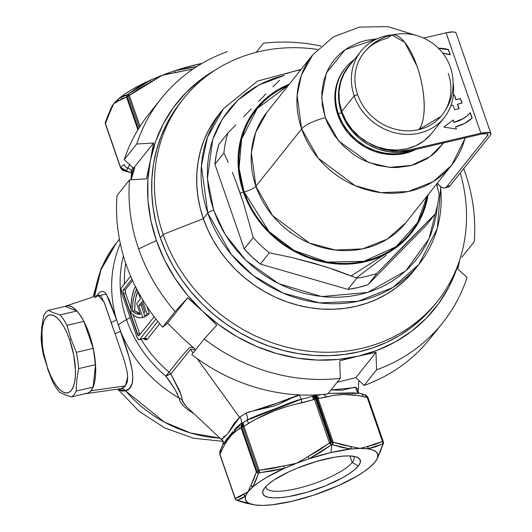 <?xml version="1.0" encoding="UTF-8"?>
<svg xmlns="http://www.w3.org/2000/svg" width="532" height="532" viewBox="0 0 532 532"><rect width="100%" height="100%" fill="white"/><g stroke="black" fill="none" stroke-linecap="round" stroke-linejoin="round"><path stroke-width="0.8" d="M265.794 486.647A46.557 11.957 160.9 0 0 303.666 486.833A46.557 11.957 160.9 0 0 352.204 462.468L358.322 465.972A51.557 13.24 -19.1 0 1 299.995 494.168A51.557 13.24 -19.1 0 1 263.426 489.839A51.557 13.24 -19.1 0 1 264.77 487.831L268.454 484.127L273.8 480.137L288.577 471.951L297.441 468.06L316.44 461.444L334.695 457.181L342.655 456.15L349.418 455.917L354.731 456.489L358.382 457.853L360.231 459.941L360.211 462.68L358.322 465.972L354.631 469.683L349.285 473.666L342.495 477.776L325.644 485.743L306.645 492.359L288.397 496.629L280.437 497.653L273.667 497.886L268.361 497.314L264.71 495.957L262.861 493.862L262.881 491.122L264.77 487.831A51.557 13.24 -19.1 0 1 310.05 463.432A51.557 13.24 -19.1 0 1 357.358 457.314A51.557 13.24 -19.1 0 1 358.322 465.972L352.204 462.468A46.557 11.957 -19.1 0 1 305.381 486.348A46.557 11.957 -19.1 0 1 265.967 487.571A46.557 11.957 -19.1 0 1 265.794 486.647M349.943 455.937L352.204 462.468L349.943 455.937M195.304 350.342L192.491 349.172L190.503 349.391L170.852 373.916A9.995 1.25 -30.3 0 0 170.832 373.923A9.995 8.951 36.5 0 0 169.116 372.114A117.452 105.19 38.6 0 1 141.1 339.27A117.452 105.19 38.6 0 0 169.116 372.114A9.995 8.951 -143.5 0 1 170.852 373.916A9.995 8.951 38.6 0 0 169.116 372.114L165.831 376.124A119.953 107.431 -141.4 0 1 126.536 319.646A9.995 2.567 160.9 0 0 130.121 317.358A9.995 2.567 -19.1 0 1 126.536 319.646A119.953 107.431 -141.4 0 1 123.424 255.912A119.953 107.431 -141.4 0 0 126.536 319.646A19.99 5.134 160.9 0 0 118.43 325.185A19.99 5.134 -19.1 0 1 126.536 319.646A119.953 107.431 -141.4 0 0 165.831 376.124L181.372 356.686L189.106 347.915L191.154 347.316L193.329 347.675M119.56 389.045L123.57 387.575L125.412 385.88L90.999 390.747A44.981 16.339 76.8 0 1 86.463 393.567A44.981 16.339 76.8 0 1 85.532 393.627M296.497 463.259L271.573 468.612L259.144 470.261L243.915 426.298L254.908 419.675L274.359 410.777L287.832 406.202L314.405 399.419L313.461 395.848L314.272 396.274L315.609 399.047A79.966 20.535 -19.1 0 1 316.334 398.874A5.001 1.815 -103.2 0 0 313.84 395.742A5.001 1.815 -103.2 0 0 313.661 395.801M320.364 452.353L309.159 458.737A69.971 17.968 -19.1 0 1 330.944 452.559L331.775 444.905A78.716 20.216 160.9 0 0 331.064 445.078L320.364 452.353M245.352 493.204L239.633 496.861L235.224 498.391L219.975 454.361L222.981 447.645L227.051 440.735L231.573 435.043L236.527 430.647L241.109 427.941L256.338 471.911A2.5 0.645 -19.1 0 1 256.969 471.412L241.714 427.362L242.851 426.797A2.5 0.645 -19.1 0 1 243.915 426.298A2.5 0.645 160.9 0 0 242.851 426.797L258.073 470.767L242.851 426.797L241.714 427.362L256.969 471.412A79.966 20.535 -19.1 0 1 258.073 470.767A2.5 0.645 -19.1 0 1 259.144 470.261L243.915 426.298L248.71 423.273C265.275 413.391 282.911 406.608 301.624 402.91L314.405 399.419L329.507 443.043A2.5 0.645 -19.1 0 1 330.711 442.664L315.609 399.047L330.711 442.664A79.966 20.535 -19.1 0 1 331.436 442.498L316.334 398.874A79.966 20.535 160.9 0 0 315.609 399.047A2.5 0.645 160.9 0 0 314.405 399.419L329.507 443.043L319.007 450.265L296.703 463.179M358.275 392.417A5.998 5.799 156.9 0 1 357.757 389.437L356.094 387.476A5.998 5.672 -58.5 0 0 358.774 392.975A5.998 5.672 121.5 0 1 356.094 387.476L330.99 389.976L342.043 390.195L354.897 387.19L356.094 387.476L357.757 389.437L358.116 392.496M190.503 349.391L193.056 352.929L190.503 349.391L170.852 373.916L179.803 391.2L181.818 397.291L182.296 401.347L186.932 407.12M227.736 433.733L233.867 423.718L239.493 417.301L197.146 358.601L239.493 417.301L245.877 413.231L248.856 411.974L272.796 406.382L279.646 403.848L292.726 397.55L299.516 395.156A5.998 1.39 -105.5 0 0 301.664 399.133A5.998 1.39 74.5 0 1 299.516 395.156M125.718 263.234A117.452 105.19 38.6 0 0 124.415 283.968A117.452 105.19 38.6 0 1 125.718 263.234M96.678 295.739L100.255 291.868L102.962 291.25L105.449 292.946L109.127 299.509L116.408 319.26A124.954 111.906 -141.4 0 1 120.332 243.676A124.954 111.906 38.6 0 0 116.408 319.26L128.944 356.733L132.162 370.099L132.874 377.647L132.082 383.745L129.622 388.22L125.552 390.814L121.994 391.08L118.889 389.783M219.962 438.122L190.596 432.988L164.308 422.062L125.552 390.814A124.954 111.906 38.6 0 0 219.962 438.122M143.221 317.232L140.129 317.79L137.216 317.218L134.157 315.622L131.005 313.022A53.479 19.425 76.8 0 1 135.474 286.642L133.931 289.76L132.102 296.125L131.118 303.985L131.005 313.022A53.479 19.425 76.8 0 0 141.911 317.604L144.179 317.072A53.479 19.425 -103.2 0 0 145.103 316.793L141.033 305.049L142.097 303.712L141.033 305.049L138.766 305.581L142.835 317.318A53.479 19.425 76.8 0 1 141.911 317.604M178.918 397.916A124.954 111.906 -141.4 0 1 120.571 331.276A124.954 111.906 38.6 0 0 178.918 397.916L177.083 393.181L173.745 387.602L165.831 376.124A9.995 1.25 149.7 0 1 170.832 373.923L165.831 376.124C172.115 384.244 176.478 391.505 178.918 397.916A9.995 8.791 -177.5 0 1 181.997 399.911A9.995 8.791 2.5 0 0 178.918 397.916L180.441 402.312L182.975 405.431L187.091 409.128L194.014 413.77M121.722 287.353L130.639 276.161L121.482 287.779L121.203 289.92L121.914 293.657A5.001 1.815 76.8 0 1 121.722 287.353M139.298 339.689A5.001 1.815 76.8 0 0 139.736 339.389L155.942 319.054L139.736 339.389L144.425 338.292L157.844 321.454L144.425 338.292L139.091 339.702L138.293 339.276L136.771 336.563L121.914 293.657L136.771 336.563A5.001 1.815 76.8 0 0 139.298 339.689L144.425 338.292A2.5 2.241 -141.4 0 1 147.204 339.469L145.356 339.855L143.54 338.698M125.512 289.494L132.594 280.61L125.512 289.494L123.244 290.026L131.929 279.127L123.244 290.026L122.932 291.563L138.18 335.606L139.052 335.672L154.154 316.72L139.052 335.672A2.999 1.091 76.8 0 1 138.786 335.852A2.999 1.091 76.8 0 1 137.269 333.976L139.537 333.444A2.999 1.091 -103.2 0 0 140.002 334.475L139.537 333.444L137.269 333.976L123.358 293.804L125.625 293.278L130.945 308.646L125.625 293.278L123.358 293.804A2.999 1.091 76.8 0 1 123.244 290.026L125.512 289.494A2.999 1.091 -103.2 0 0 125.625 293.278L125.266 290.1M133.1 314.851L139.537 333.444L133.1 314.851M147.171 315.596A53.479 19.425 -103.2 0 0 149.279 313.361L146.879 306.419L149.279 313.361L147.012 313.893A53.479 19.425 76.8 0 1 144.904 316.128L147.171 315.596A53.479 19.425 -103.2 0 0 149.279 313.361L147.012 313.893A53.479 19.425 76.8 0 1 144.904 316.128L147.171 315.596M145.103 316.793L141.033 305.049L138.766 305.581L142.835 317.318L145.103 316.793M141.539 302.103L138.766 305.581L141.539 302.103L144.93 311.885A49.981 18.155 76.8 0 1 143.793 312.909L144.904 316.128L143.793 312.909A49.981 18.155 -103.2 0 0 144.93 311.885L141.539 302.103M143.261 300.706L142.51 300.886L147.012 313.893L142.51 300.886L143.261 300.706M142.995 300.274L142.51 300.886L142.995 300.274M136.691 303.599L140.435 298.904L137.648 290.864L140.435 298.904L136.691 303.599L140.401 314.326L136.691 303.599M137.043 289.122L135.055 293.039L133.599 298.139L132.707 304.271L132.415 311.253L136.551 313.774L140.401 314.326A49.981 18.155 76.8 0 1 132.415 311.253L134.682 310.721A49.981 18.155 -103.2 0 0 140.175 313.654L134.682 310.721L132.415 311.253A49.981 18.155 76.8 0 1 136.87 289.381M137.808 291.33A49.981 18.155 -103.2 0 0 134.682 310.721L134.975 303.739L135.86 297.607L137.808 291.33M135.899 291.097L135.973 289.814M66.001 306.013A44.981 16.339 76.8 0 1 90.892 339.157A44.981 16.339 76.8 0 1 90.999 390.747L125.412 385.88L127.195 382.195L127.707 377.381L127.101 371.555L124.561 361.394L104.558 303.273L101.087 296.424L99.265 295.207L97.981 295.3L66.001 306.013A44.981 16.339 76.8 0 0 65.143 306.379L48.219 310.336A44.981 16.339 -103.2 0 0 43.538 316.201L41.722 327.552L41.117 338.611A44.981 16.339 -103.2 0 0 43.398 354.897L47.547 367.812A39.986 14.524 76.8 0 1 45.991 317.385A39.986 14.524 76.8 0 1 69.725 339.995L71.029 338.984L66.959 325.338A44.981 16.339 -103.2 0 0 59.996 314.931L53.499 312.769L48.219 310.336L65.143 306.379L76.921 310.974L65.143 306.379L68.409 305.72L71.88 306.818L75.537 309.551L79.241 313.833L82.859 319.486L86.237 326.302L89.25 334.016L93.745 350.927L95.654 367.652L95.534 375.127L94.689 381.63L93.16 386.904L90.999 390.747L88.292 393.008L85.147 393.607M94.49 296.47L100.98 269.764L116.175 243.277A124.954 111.906 38.6 0 0 94.49 296.47M313.661 396.027L312.982 396.187L313.661 396.027M143.474 338.631L147.204 339.469L159.726 323.762L147.204 339.469A2.5 2.241 38.6 0 0 144.425 338.292M222.775 440.762L221.844 439.485L222.097 438.122M223.427 437.065L226.566 434.937M360.011 448.383L342.169 444.852L333.178 442.185L318.076 398.561L334.847 395.209L343.951 394.518L358.289 395.515L367.213 397.484L382.435 441.447A2.5 0.645 -19.1 0 1 383.007 441.567A79.966 20.535 -19.1 0 1 383.346 441.879L367.785 397.603A2.5 0.645 160.9 0 0 367.213 397.484L382.435 441.447L375.373 444.353L360.157 448.383M313.84 395.742A5.001 1.815 76.8 0 1 316.334 398.874A79.966 20.535 -19.1 0 1 317.052 398.707A79.966 20.535 160.9 0 0 316.334 398.874L331.436 442.498A79.966 20.535 -19.1 0 1 332.161 442.331L317.052 398.707L332.161 442.331A2.5 0.645 -19.1 0 1 333.178 442.185L318.076 398.561A2.5 0.645 160.9 0 0 317.052 398.707L315.336 396.027L314.339 395.655M383.419 443.502A2.5 1.975 -162.8 0 1 382.874 444.3L377.554 457.719A2.5 2.155 28.4 0 0 377.893 457.261L375.027 462.069L370.192 466.956A69.971 17.968 -19.1 0 1 338.485 485.57L356.819 476.226L364.234 471.518L370.192 466.956A69.971 17.968 160.9 0 0 375.027 462.069A69.971 17.968 160.9 0 0 377.554 457.719L380.42 451.449L382.874 444.3A78.716 20.216 160.9 0 0 382.541 443.994L375.412 446.873L367.798 448.795A69.971 17.968 -19.1 0 1 377.554 457.719L377.806 454.494L376.224 451.887L372.859 449.966L367.798 448.795A69.971 17.968 160.9 0 0 360.091 448.403A69.971 17.968 160.9 0 0 350.615 449.055L341.65 447.372L332.487 444.745A78.716 20.216 160.9 0 0 331.775 444.905L330.944 452.559A69.971 17.968 -19.1 0 1 350.615 449.055L330.944 452.559L309.159 458.737A69.971 17.968 160.9 0 0 296.603 463.239A69.971 17.968 160.9 0 0 284.6 468.24L272.145 471.006L259.556 472.735A78.716 20.216 160.9 0 0 258.472 473.374L255.872 480.562L252.9 486.847A69.971 17.968 -19.1 0 1 284.6 468.24L266.266 477.583L258.858 482.291L252.9 486.847A69.971 17.968 160.9 0 0 248.065 491.741A69.971 17.968 160.9 0 0 245.531 496.09L241.402 498.71L237.019 500.279A78.716 20.216 160.9 0 0 237.352 500.585L246.416 503.285L255.287 505.008A69.971 17.968 -19.1 0 1 245.531 496.09L245.285 499.315L246.868 501.922L250.233 503.837L255.287 505.008A69.971 17.968 160.9 0 0 263.001 505.4A69.971 17.968 160.9 0 0 272.477 504.755L292.141 501.244L313.933 495.066A69.971 17.968 -19.1 0 1 272.477 504.755L263.001 505.4L255.28 505.008L237.352 500.585A2.5 1.656 108.7 0 1 237.013 500.526M313.933 495.066A69.971 17.968 160.9 0 0 326.482 490.564A69.971 17.968 160.9 0 0 338.485 485.57L313.933 495.066M242.778 422.787L241.062 427.775L241.714 427.362A2.5 0.539 164.1 0 0 241.062 427.775L241.109 427.941A2.5 0.645 -19.1 0 1 241.741 427.442A2.5 0.645 160.9 0 0 241.109 427.941L256.338 471.911L253.857 479.006L248.085 491.681M358.282 392.443A5.998 5.799 -23.1 0 1 357.757 389.437L358.109 392.044M312.982 396.187A5.001 0.665 -111.1 0 0 312.75 396.094A5.001 0.665 -111.1 0 0 313.494 399.771A5.001 0.665 68.9 0 1 312.756 396.087L314.066 395.688L317.052 398.707L326.262 397.151C337.514 393.846 349.843 393.627 363.25 396.5A5.001 3.372 -72.8 0 0 361.275 393.766A5.001 3.372 107.2 0 0 360.709 393.667L358.708 392.942L358.182 392.21M358.807 393.175L352.45 392.862L327.878 393.414M321.208 394.591L315.17 395.595A5.001 3.81 -90.9 0 0 314.538 395.668M307.363 397.796L301.664 399.133C299.962 399.313 295.26 400.875 287.559 403.815L273.807 409.321C259.037 414.627 250.067 418.272 246.901 420.26A5.998 3.232 61.1 0 0 245.877 413.231L289.195 399.173M223.154 441.527A5.998 5.799 -23 0 0 221.844 439.485L227.736 433.733L239.932 416.968A5.998 4.083 -123.4 0 1 240.531 424.117L242.951 422.687L240.531 424.117A5.998 4.083 56.6 0 0 239.932 416.968L245.877 413.231A5.998 3.232 -118.9 0 1 246.901 420.26L242.891 422.953L243.836 426.112A2.5 0.765 156.9 0 0 242.811 426.704L242.499 425.746M243.629 422.282L242.891 422.953M186.905 407.1L222.389 440.39M221.844 439.485A5.998 5.799 157 0 1 223.147 441.507M222.848 444.739L240.531 424.117A5.001 4.648 67.5 0 0 239.161 428.998A5.001 4.648 -112.5 0 1 240.531 424.117C239.44 424.503 237.252 426.531 233.967 430.222M232.783 431.678L225.601 440.689M224.657 441.899L222.935 444.572M236.521 500.193L237.352 500.585A78.716 20.216 -19.1 0 1 237.019 500.279A2.5 2.394 134.2 0 1 235.177 498.75A2.5 2.394 -45.8 0 0 237.019 500.279L235.876 499.601L235.224 498.391A2.5 2.328 76.4 0 0 237.019 500.279L245.531 496.09A2.5 2.294 -128.5 0 1 243.762 494.301L245.531 496.09L248.065 491.741L235.224 498.391A2.5 0.645 160.9 0 0 235.131 498.677A2.5 0.645 160.9 0 0 235.177 498.75A2.5 0.645 -19.1 0 1 235.131 498.677A2.5 0.645 -19.1 0 1 235.224 498.391L219.975 454.361A2.5 0.645 160.9 0 0 219.882 454.647A2.5 0.645 160.9 0 0 219.929 454.72L235.124 498.597M368.177 398.062A2.5 0.645 160.9 0 0 368.171 397.976A2.5 0.645 160.9 0 0 368.124 397.909L383.346 441.879A2.5 0.645 -19.1 0 1 383.392 441.952A2.5 0.645 160.9 0 0 383.346 441.879A2.5 2.394 134.2 0 1 382.874 444.3L383.472 442.797M255.28 505.008L236.195 500.053A2.5 2.387 -49.3 0 0 237.352 500.585A2.5 2.387 130.7 0 1 236.195 500.053L235.131 498.677L219.882 454.647A2.5 0.645 -19.1 0 1 219.975 454.361L221.146 451.602C225.954 440.629 231.959 433.088 239.161 428.998L241.109 427.941L240.883 426.238L241.88 423.565M236.906 500.479L237.352 500.585M284.6 468.24L296.603 463.239L283.862 465.926L284.6 468.24A2.5 0.399 -105 0 1 283.862 465.926L259.144 470.261A2.5 0.492 84.5 0 0 259.556 472.735L284.6 468.24M258.073 470.767A2.5 1.463 59.8 0 0 259.556 472.735L259.144 470.261A2.5 0.645 160.9 0 0 258.073 470.767A79.966 20.535 160.9 0 0 256.969 471.412A2.5 1.503 59.4 0 0 258.472 473.374A78.716 20.216 -19.1 0 1 259.556 472.735A2.5 1.463 -120.2 0 1 258.073 470.767M257.794 473.187L258.472 473.374A2.5 1.503 -120.6 0 1 256.969 471.412A2.5 0.645 160.9 0 0 256.338 471.911L257.794 473.187M258.472 473.374A2.5 1.975 -162.8 0 1 256.338 471.911L250.998 485.224A2.5 2.155 28.4 0 0 252.9 486.847L258.472 473.374M250.998 485.224L248.065 491.741L252.9 486.847L250.998 485.224M350.615 449.055L360.091 448.403L350.96 446.554L350.615 449.055A2.5 1.822 -82.4 0 0 350.96 446.554L333.178 442.185A2.5 1.656 108.7 0 1 332.487 444.745L350.615 449.055M332.161 442.331A2.5 0.931 77 0 1 332.487 444.745L333.178 442.185A2.5 0.645 160.9 0 0 332.161 442.331A79.966 20.535 160.9 0 0 331.436 442.498A79.966 20.535 160.9 0 0 330.711 442.664A2.5 0.884 76.7 0 1 331.064 445.078A78.716 20.216 -19.1 0 1 331.775 444.905A78.716 20.216 -19.1 0 1 332.487 444.745A2.5 0.931 -103 0 0 332.161 442.331M330.724 444.659L331.064 445.078A2.5 0.884 -103.3 0 0 330.711 442.664A2.5 0.645 160.9 0 0 329.507 443.043L330.724 444.659M331.064 445.078L329.507 443.043L307.981 456.602L309.159 458.737L331.064 445.078M307.981 456.602L296.603 463.239L309.159 458.737L307.981 456.602M383.399 442.045A2.5 0.645 160.9 0 0 383.392 441.952L368.171 397.976A2.5 0.645 -19.1 0 0 368.124 397.909L367.233 396.333M383.253 443.874L383.459 443.362M382.874 444.3A2.5 2.394 -45.8 0 0 383.346 441.879A79.966 20.535 160.9 0 0 383.007 441.567A2.5 2.387 130.7 0 1 382.541 443.994A78.716 20.216 -19.1 0 1 382.874 444.3M382.754 443.415L382.541 443.994A2.5 2.387 -49.3 0 0 383.007 441.567A2.5 0.645 160.9 0 0 382.435 441.447L382.754 443.415M382.541 443.994A2.5 2.008 -115.7 0 0 382.435 441.447L367.845 446.301A2.5 1.962 79.8 0 1 367.798 448.795L382.541 443.994M367.845 446.301L360.091 448.403L367.798 448.795L367.845 446.301M242.925 422.701L241.508 424.822L241.714 427.362L242.851 422.741M220.993 448.802A5.001 4.09 20.6 0 0 221.146 451.602A5.001 4.09 -159.4 0 1 220.993 448.802A5.001 4.09 -159.4 0 1 221.977 447.392M243.044 422.627L242.811 426.704L243.836 426.119L243.058 422.621L243.59 422.308L243.084 422.608M219.909 451.402L219.922 454.202A2.5 0.811 161.5 0 0 219.849 454.541A2.5 0.811 161.5 0 0 219.876 454.601M219.929 454.72A2.5 0.645 -19.1 0 1 219.882 454.647L220.082 450.983M248.71 423.273L246.901 420.26L248.71 423.273M219.902 454.634L219.756 451.934M307.243 397.83L301.664 399.133A5.001 0.911 80.4 0 0 301.624 402.91A5.001 0.911 -99.6 0 1 301.664 399.133L246.901 420.26M313.228 395.954L314.405 399.419A2.5 0.645 -19.1 0 1 315.609 399.047L313.282 396.067M314.731 395.602L316.055 395.928L318.076 398.561L314.791 395.595L314.306 395.655M315.223 395.595A5.001 3.81 89.1 0 1 318.708 398.554A5.001 3.81 -90.9 0 0 315.17 395.595L314.665 395.695M326.262 397.151A5.001 3.99 -109 0 0 323.21 394.425A5.001 3.99 71 0 1 326.262 397.151M321.215 394.591L318.508 395.203M359.785 393.354L328.291 393.361M361.275 393.766A5.001 3.372 107.2 0 1 363.25 396.5L367.213 397.484A2.5 0.645 -19.1 0 1 367.785 397.603L367.752 397.51A2.5 0.838 161.7 0 0 367.153 397.298L365.577 395.057L364.353 394.551L367.153 397.298A2.5 0.838 -18.3 0 1 367.752 397.51L366.508 395.608L364.972 394.731M367.752 397.51L368.018 398.109M366.714 395.808L364.353 394.551L359.639 393.334M132.761 167.095L131.737 170.965L130.958 179.783L133.512 168.238L124.235 159.653L136.711 144.006A179.929 161.143 -141.4 0 1 161.189 98.606A179.929 161.143 -141.4 0 1 227.197 51.69A179.929 161.143 38.6 0 0 136.711 144.006L153.635 143.002L133.512 168.238L124.235 159.653A179.929 161.143 -141.4 0 1 155.224 106.646M187.291 68.016L196.707 66.66L174.809 70.756L187.291 68.016M202.1 63.375A69.971 17.968 160.9 0 0 174.809 70.756L185.821 67.371L202.1 63.368M122.786 96.225L127.314 94.616A78.716 20.216 -19.1 0 1 128.405 93.978L139.065 86.669L150.25 80.259A69.971 17.968 160.9 0 0 118.55 98.866L122.786 96.225M116.422 102.29L122.147 98.633L126.55 97.103A2.5 0.645 -19.1 0 1 127.181 96.611A79.966 20.535 -19.1 0 1 128.285 95.96A2.5 0.645 -19.1 0 1 129.356 95.454L140.049 126.35L129.356 95.454A2.5 0.645 160.9 0 0 128.285 95.96L139.251 127.614L128.285 95.96A79.966 20.535 160.9 0 0 127.181 96.611L138.393 128.997L127.181 96.611A2.5 0.645 160.9 0 0 126.55 97.103L137.881 129.841L126.55 97.103A2.5 2.328 -103.6 0 1 127.314 94.616L118.55 98.866L124.508 94.31L131.916 89.602L150.25 80.259A69.971 17.968 -19.1 0 1 162.253 75.258A69.971 17.968 -19.1 0 1 174.809 70.756L162.253 75.258L193.176 68.994L175.001 72.571L174.809 70.756A2.5 0.399 75 0 0 175.001 72.571L162.366 75.238M111.634 106.992A69.971 17.968 -19.1 0 1 113.708 103.76A69.971 17.968 -19.1 0 1 118.55 98.866L113.708 103.76L110.849 108.555A2.5 2.155 -151.6 0 1 111.181 108.109L110.776 110.27L113.688 103.82M105.861 121.522L108.322 114.367M131.537 173.066A5.001 4.781 -48 0 0 129.914 172.308L126.284 170.719L127.707 168.059A5.001 4.815 178.2 0 1 131.557 172.488A5.001 4.815 -1.8 0 0 127.707 168.059A5.001 4.635 -118 0 1 124.308 164.428L120.558 167.248L105.436 123.584L107.916 116.488L113.708 103.76L118.011 101.193L118.55 98.866A2.5 2.294 51.5 0 0 118.011 101.193L126.55 97.103L126.589 95.733L127.314 94.616A2.5 1.503 59.4 0 0 127.181 96.611A2.5 1.503 -120.6 0 1 127.314 94.616A78.716 20.216 160.9 0 1 128.405 93.978A2.5 1.463 59.8 0 0 128.285 95.96A2.5 1.463 -120.2 0 1 128.405 93.978L129.356 95.454L139.856 88.239L162.16 75.318M120.511 167.607L120.518 167.627A2.5 0.599 -19.2 0 1 120.471 167.56A2.5 0.645 160.9 0 0 120.471 167.547A2.5 0.599 -19.2 0 1 120.571 167.287L120.558 167.248A2.5 0.645 160.9 0 0 120.465 167.533A2.5 0.645 -19.1 0 1 120.558 167.248L105.436 123.584A2.5 0.645 160.9 0 0 105.343 123.876A2.5 0.645 160.9 0 0 105.389 123.943L120.458 167.454M105.316 122.32A2.5 1.975 17.2 0 0 105.436 123.584L110.776 110.27A2.5 2.155 -151.6 0 1 110.842 108.561L105.316 122.32L105.343 123.876A2.5 0.645 -19.1 0 1 105.436 123.584L105.482 121.954M105.389 123.943A2.5 0.645 -19.1 0 1 105.343 123.876L120.465 167.533A2.5 0.599 160.8 0 0 120.518 167.627L121.635 169.409L126.284 170.719L129.988 164.288M128.498 94.164L150.25 80.259L150.882 81.901L150.25 80.259L162.253 75.258L129.356 95.454L128.498 94.164M169.116 372.114A9.995 8.951 -141.4 0 1 170.832 373.923A9.995 1.25 149.7 0 1 170.852 373.916L181.159 394.837M182.011 399.632L184.484 404.599M132.202 168.817L131.557 172.594M131.889 173.352L129.914 172.308A5.001 4.781 132 0 1 131.51 173.046M121.575 169.349L120.471 167.56A2.5 0.599 160.8 0 1 120.571 167.287L122.812 170.021L126.284 170.719L120.558 167.248L124.308 164.428A5.001 4.635 62 0 0 127.707 168.059L129.715 164.727M121.708 169.442L123.018 170.479L126.317 170.765L122.779 170.247L120.518 167.627M121.881 169.635L123.983 170.865L125.419 170.932M123.983 170.832L126.317 170.765L121.635 169.409M129.914 172.308A5.001 3.172 112.3 0 1 129.376 172.162A5.001 3.172 -67.7 0 0 129.914 172.308L126.317 170.765L124.84 170.998M124.794 170.998L130.573 172.594M96.232 296.417L106.247 293.997L116.408 319.26L120.571 331.276A5.001 0.612 -19.2 0 1 114.945 333.604L111.028 322.299A5.001 1.935 161 0 0 116.408 319.26A5.001 1.935 -19 0 1 111.028 322.299L103.993 301.83L97.974 295.307L94.922 297.84M114.945 333.604A5.001 0.612 160.8 0 0 120.571 331.276C130.533 359.393 139.623 386.771 125.552 390.814A5.001 4.436 72.8 0 0 121.203 388.679L125.412 385.88L127.7 376.842M86.463 393.567L121.203 388.679A5.001 4.436 -107.2 0 1 125.552 390.814L118.476 389.471M298.931 394.87L261.358 409.028A52.981 13.606 -19.1 0 1 261.372 409.022M353.521 456.27A46.557 11.957 -19.1 0 1 353.96 457.101A46.557 11.957 -19.1 0 1 352.204 462.468A46.557 11.957 160.9 0 0 353.521 456.27M383.705 255.147L351.213 275.849M356.38 277.904L386.272 255.24M240.185 193.269L243.377 192.032A99.471 89.083 -141.4 0 1 289.368 84.136L277.325 90.134L270.023 95.088L263.34 100.767L257.328 107.132L252.055 114.101L247.566 121.622L243.909 129.615L241.109 138.007L239.207 146.719L238.21 155.663L238.13 164.754L238.974 173.904L240.73 183.028L243.377 192.032L246.895 200.837L251.25 209.349L256.397 217.495L262.283 225.189L268.866 232.364L276.061 238.948L283.822 244.873L292.055 250.093L300.686 254.542L309.644 258.193L318.821 260.999L328.151 262.941L337.527 263.998L346.871 264.158L356.081 263.413L365.078 261.784L373.777 259.284L382.082 255.925L389.923 251.749L397.218 246.801L403.908 241.116L409.913 234.758L415.186 227.789L419.675 220.268L423.339 212.268L426.132 203.876L428.107 194.739A99.471 89.083 -141.4 0 1 342.435 264.191A99.471 89.083 -141.4 0 1 243.377 192.032L240.185 193.269L236.381 182.715L243.769 204.055L240.185 193.269M232.358 172.415L236.381 182.715L232.358 172.415M223.932 152.943L228.201 162.499L223.932 152.943L214.921 164.248L244.235 248.903L253.245 237.605L243.769 204.055L253.245 237.605L244.235 248.903L251.962 256.85L260.374 264.098L347.862 289.401L356.872 278.103L325.504 266.718L292.241 257.588L269.378 252.793L260.374 264.098L347.862 289.401L358.096 287.553L367.984 284.7L426.165 225.355L435.169 214.05L407.572 241.827L376.995 273.401L367.984 284.7L426.165 225.355L435.169 214.05A112.458 100.714 38.6 0 0 439.159 194.16A112.458 100.714 -141.4 0 1 435.169 214.05L376.995 273.401A112.458 100.714 -141.4 0 1 356.872 278.103A112.458 100.714 38.6 0 0 376.995 273.401L367.984 284.7A112.458 100.714 38.6 0 1 347.862 289.401L356.872 278.103L336.244 270.309L314.565 263.393L292.241 257.588L269.378 252.793A112.458 100.714 -141.4 0 1 253.245 237.605A112.458 100.714 38.6 0 0 269.378 252.793L260.374 264.098A112.458 100.714 38.6 0 1 244.235 248.903L214.921 164.248L223.932 152.943A112.458 100.714 -141.4 0 1 227.915 133.053A112.458 100.714 38.6 0 0 223.932 152.943M235.816 124.834L227.915 133.053L235.816 124.834M251.264 108.88L243.603 116.774L251.264 108.88M265.907 93.945L258.712 101.26L265.907 93.945M279.579 80.192L272.856 86.929L279.579 80.192M300.753 69.858A112.458 100.714 38.6 0 0 286.09 73.702A112.458 100.714 -141.4 0 1 300.753 69.858M301.132 69.379L257.528 81.077L223.44 108.708L219.004 114.274A124.954 111.906 38.6 0 0 203.35 218.645L207.786 213.086A124.954 111.906 -141.4 0 1 223.44 108.708L207.453 137.316L201.395 165.911L207.786 213.086A5.001 1.283 -19.1 0 1 213.711 210.286L207.44 178.619L212.694 139.53L222.349 119.115L237.771 100.235L258.858 85L284.44 75.344M345.374 67.996L344.683 68.867A54.976 49.237 38.6 0 0 337.793 114.792L338.485 113.921A54.976 49.237 -141.4 0 1 345.374 67.996A54.976 49.237 -141.4 0 1 354.425 59.451A54.976 49.237 38.6 0 0 338.485 113.921L341.451 112.525L345.601 121.662M427.156 195.929L417.474 222.702L396.081 246.715L363.961 261.292L327.286 262.09L294.03 250.419L269.092 231.633L244.068 191.872A9.995 2.567 160.9 0 0 255.905 186.273L272.584 215.626L309.418 243.091L335.22 250.033L362.565 248.903L387.243 239.147L405.763 222.762A88.718 79.454 38.6 0 1 324.307 248.065A88.718 79.454 38.6 0 1 255.905 186.273L301.644 128.904A19.99 5.134 -19.1 0 1 325.325 117.705L321.661 97.728L326.349 72.99L345.162 49.682L377.141 38.796L365.943 40.379L359.931 42.108L348.779 47.308L343.732 50.726L339.117 54.656L334.967 59.045L331.323 63.867L328.217 69.06L323.755 80.385L321.754 92.581L322.286 105.183L325.325 117.705A19.99 5.134 160.9 0 0 301.644 128.904A88.718 79.454 -141.4 0 1 312.756 54.796L301.405 75.105L297.102 95.408L301.644 128.904L255.905 186.273A9.995 2.567 -19.1 0 1 244.068 191.872L241.442 182.935L239.699 173.884L238.861 164.8L238.941 155.783L239.925 146.905L241.814 138.26L244.594 129.934L248.225 122.001L252.68 114.533L257.914 107.617L263.879 101.306L270.509 95.667L277.751 90.753L288.417 85.333L257.156 108.528L241.601 139.058L239.068 168.165L244.068 191.872L247.56 200.611L251.875 209.056L256.983 217.142L262.828 224.777L269.358 231.899L276.5 238.429L284.201 244.314L292.374 249.488L300.939 253.904L309.824 257.528L318.934 260.314L328.191 262.236L337.501 263.287L346.771 263.446L355.908 262.708L364.839 261.092L373.464 258.605L381.71 255.28L389.491 251.137L396.732 246.223L403.369 240.584L409.334 234.273L414.568 227.35L419.023 219.889L422.654 211.955L425.427 203.63L427.156 195.929M267.024 112.166A88.718 79.454 38.6 0 0 255.905 186.273L251.37 152.784L255.673 132.481L267.024 112.166L312.756 54.796L333.471 36.808L359.492 27.099L387.821 26.6L415.392 35.192M290.266 232.737L291.031 232.737M183.46 98.726A162.433 145.475 -141.4 0 1 317.451 49.443A162.433 145.475 38.6 0 0 163.111 234.419A162.433 145.475 -141.4 0 1 183.46 98.726L180.687 102.204A162.433 145.475 38.6 0 0 160.338 237.897L163.111 234.419L203.35 218.645L207.773 229.704L213.239 240.398L219.703 250.632L227.104 260.301L235.363 269.312L244.414 277.578L254.15 285.026L264.497 291.576L275.343 297.169L286.588 301.757L298.126 305.282L309.837 307.722L321.621 309.045L333.351 309.245L344.929 308.314L356.227 306.266L367.153 303.12L377.587 298.904L387.436 293.664L396.599 287.446L404.998 280.304L414.488 269.957L404.998 280.304L396.599 287.446L387.436 293.664L377.587 298.904L367.153 303.12L356.227 306.266L344.929 308.314L333.351 309.245L321.621 309.045L309.837 307.722L298.126 305.282L286.588 301.757L275.343 297.169L264.497 291.576L254.15 285.026L244.414 277.578L235.363 269.312L227.104 260.301L219.703 250.632L213.239 240.398L207.773 229.704L203.35 218.645L200.025 207.334L197.824 195.876L196.767 184.378L196.86 172.96L198.11 161.728L200.504 150.782L204.015 140.242L208.617 130.2L214.256 120.751L219.071 114.187L214.256 120.751L208.617 130.2L204.015 140.242L200.504 150.782L198.11 161.728L196.86 172.96L196.767 184.378L197.824 195.876L200.025 207.334L203.35 218.645A124.954 111.906 38.6 0 0 299.689 305.674A124.954 111.906 38.6 0 0 414.421 270.043L418.857 264.477A124.954 111.906 -141.4 0 1 304.124 300.108A124.954 111.906 -141.4 0 1 207.786 213.086L203.35 218.645A124.954 111.906 -141.4 0 1 221.272 111.527M440.503 186.559A124.954 111.906 -141.4 0 1 418.857 264.477L392.762 287.553L358.009 301.292L319.499 302.881L283.15 293.105L253.245 275.549L231.28 254.422L207.786 213.086A5.001 1.283 160.9 0 1 213.711 210.286L210.512 199.427L208.398 188.428L207.38 177.389L207.473 166.43L208.677 155.643L210.971 145.136L214.343 135.015L218.758 125.372L224.172 116.309L230.536 107.896L237.777 100.229L245.844 93.379L254.642 87.408L264.098 82.374L274.12 78.324L284.6 75.305M465.048 137.914A88.718 79.454 -141.4 0 1 451.502 165.392A88.718 79.454 -141.4 0 1 370.039 190.689A88.718 79.454 -141.4 0 1 301.644 128.904L318.322 158.25L355.15 185.715L380.959 192.657L408.303 191.527L432.975 181.778L451.502 165.392L405.763 222.762M443.688 142.902L430.109 156.654L411.176 165.459L389.537 167.367L368.729 162.526L338.771 141.066L325.325 117.705L327.759 123.79L334.315 135.301L342.934 145.575L353.268 154.214L358.954 157.818L364.919 160.897L377.447 165.359L390.375 167.427L396.825 167.533L409.407 165.898L415.412 164.169L426.571 158.968L431.612 155.544L436.233 151.62L444.027 142.41M339.123 102.962L341.451 112.525L338.485 113.921A54.976 49.237 38.6 0 0 413.55 149.944A54.976 49.237 -141.4 0 1 338.485 113.921L337.793 114.792A54.976 49.237 38.6 0 0 415.924 149.392L405.058 153.349L394.997 154.652L384.649 153.987L374.422 151.361L364.699 146.885L355.861 140.721L348.247 133.12L342.143 124.362L337.793 114.792L335.36 104.771L334.941 94.689L336.543 84.934L340.108 75.877L344.749 68.788M218.905 144.352L227.915 133.053L218.905 144.352L216.398 154.154L214.921 164.248A112.458 100.714 38.6 0 1 218.905 144.352M436.559 184.138L439.159 194.16L436.559 184.138M436.978 183.613L437.344 187.104L436.978 183.613M437.45 205.379L436.393 214.064L434.099 224.571L430.727 234.692L426.312 244.334L420.898 253.398L414.534 261.81L407.293 269.478L399.226 276.327L390.428 282.299L380.972 287.333L370.95 291.383L360.47 294.402L349.617 296.364L338.512 297.255L327.247 297.069L315.935 295.792L304.69 293.451L293.617 290.066L282.818 285.671L272.404 280.298L262.476 274.007L253.126 266.858L244.441 258.924L236.507 250.273L229.405 240.989L223.201 231.167L217.954 220.9L213.711 210.286L225.202 234.552L246.09 260.54L278.708 283.689L321.767 296.583L367.792 292.414L405.863 270.801L428.978 238.848L437.45 205.379M360.882 51.358L348.407 67.005A53.227 47.674 38.6 0 0 341.737 111.467L354.212 95.82A53.227 47.674 -141.4 0 1 360.882 51.358A53.227 47.674 -141.4 0 1 392.596 34.819A53.227 47.674 38.6 0 0 354.212 95.82L357.59 94.603A49.968 44.755 38.6 0 0 418.724 129.642L440.868 116.508C452.08 102.902 455.585 87.541 451.389 70.424C448.39 59.843 442.591 51.139 433.986 44.296C421.344 34.826 407.293 31.727 391.825 34.992L404.752 42.307L417.055 66.281C425.813 90.746 426.624 121.376 418.724 129.642A49.968 44.755 -141.4 0 1 357.59 94.603A49.968 44.755 -141.4 0 1 387.123 38.371L391.825 34.992A49.981 18.155 -103.2 0 1 417.055 66.281L417.055 66.281A49.981 18.155 -103.2 0 1 418.724 129.642A49.968 44.755 -141.4 0 0 448.257 73.409M430.853 134.33L424.064 140.774L415.958 145.655L406.86 148.794L397.118 150.064L387.103 149.412L377.195 146.872L367.785 142.536L359.226 136.571L351.858 129.21L345.946 120.731L341.737 111.467L339.383 101.765L338.97 92.003L340.527 82.56L343.978 73.788L348.467 66.926M391.825 34.992C379.835 37.938 370.152 44.362 362.777 54.264A49.968 44.755 38.6 0 0 357.59 94.603L354.212 95.82A53.227 47.674 38.6 0 0 414.441 134.031A53.227 47.674 38.6 0 0 453.171 83.105A53.227 47.674 -141.4 0 1 444.127 117.712A53.227 47.674 -141.4 0 1 395.249 132.894A53.227 47.674 -141.4 0 1 354.212 95.82L341.737 111.467A53.227 47.674 38.6 0 0 382.774 148.541A53.227 47.674 38.6 0 0 431.652 133.359L444.127 117.712M76.921 310.974L80.465 315.576L83.883 321.388L93.233 348.387L95.514 364.673L93.087 387.083L90.999 390.747L88.412 392.949L71.487 396.905L64.99 394.751L59.71 392.31L64.99 394.751L71.487 396.905A44.981 16.339 -103.2 0 0 76.162 391.033L93.087 387.083L95.514 364.673L78.59 368.623L76.768 379.974L76.162 391.033L76.768 379.974L78.59 368.623A44.981 16.339 -103.2 0 0 76.309 352.344L93.233 348.387L83.883 321.388L66.959 325.338L71.029 338.984L76.309 352.344L71.029 338.984L69.725 339.995A39.986 14.524 76.8 0 1 71.281 390.422A39.986 14.524 76.8 0 1 47.547 367.812L43.398 354.897A44.981 16.339 76.8 0 1 41.117 338.611L41.722 327.552L43.538 316.201A44.981 16.339 76.8 0 1 48.219 310.336L53.499 312.769L59.996 314.931L76.921 310.974L59.996 314.931A44.981 16.339 76.8 0 1 66.959 325.338L83.883 321.388A44.981 16.339 -103.2 0 0 76.921 310.974M52.748 381.903L47.468 368.543L52.748 381.903A44.981 16.339 -103.2 0 0 59.71 392.31A44.981 16.339 76.8 0 1 52.748 381.903M47.547 367.812L50.227 374.668L53.233 380.726L56.445 385.753L59.737 389.557L62.989 391.991L66.074 392.962L68.874 392.43L71.281 390.422L73.203 387.003L74.566 382.315L75.311 376.536L75.418 369.886L73.722 355.03L69.725 339.995L67.045 333.138L64.04 327.08L60.834 322.053L57.536 318.249L54.284 315.815L51.198 314.844L48.399 315.376L45.991 317.385L44.076 320.803L42.713 325.491L41.962 331.27L42.394 345.182L43.558 352.783L47.547 367.812M95.514 364.673A44.981 16.339 -103.2 0 0 93.233 348.387L76.309 352.344A44.981 16.339 76.8 0 1 78.59 368.623L95.514 364.673M88.412 392.949A44.981 16.339 -103.2 0 0 93.087 387.083L76.162 391.033A44.981 16.339 76.8 0 1 71.487 396.905L88.412 392.949M416.589 267.217A124.954 111.906 -141.4 0 1 301.578 306.119A124.954 111.906 -141.4 0 1 203.35 218.645L163.111 234.419A162.433 145.475 38.6 0 0 358.142 349.138A162.433 145.475 38.6 0 0 460.233 173.006A162.433 145.475 -141.4 0 1 437.497 301.232A162.433 145.475 -141.4 0 1 288.344 347.549A162.433 145.475 -141.4 0 1 163.111 234.419L160.338 237.897A162.433 145.475 38.6 0 0 285.571 351.027A162.433 145.475 38.6 0 0 434.724 304.71L437.497 301.232M180.774 102.104L174.509 110.629L167.174 122.912L161.203 135.966L156.634 149.678L153.522 163.903L151.899 178.506L151.773 193.349L153.15 208.291L156.009 223.187L160.338 237.897L166.084 252.268L173.193 266.173L181.592 279.473L191.214 292.041L201.954 303.759L213.711 314.505L226.373 324.188L239.826 332.706L253.924 339.975L268.547 345.933L283.543 350.522L298.771 353.687L314.086 355.409L329.335 355.669L344.384 354.465L359.073 351.805L373.271 347.715L386.837 342.236L399.645 335.419L411.562 327.333L422.481 318.05L434.81 304.597M458.464 263.526A164.933 147.716 -141.4 0 1 358.202 356.167L339.729 360.829L340.294 378.299A179.929 161.143 38.6 0 1 204.208 338.937L216.743 325.252L202.532 311.14L216.743 325.252L204.208 338.937L191.733 354.585A179.929 161.143 -141.4 0 0 327.825 393.946L340.294 378.299A179.929 161.143 -141.4 0 1 204.208 338.937L191.733 354.585A179.929 161.143 38.6 0 0 327.825 393.946L340.294 378.299L339.729 360.829L358.202 356.167A164.933 147.716 -141.4 0 1 202.532 311.14L187.656 297.867L167.533 323.11L181.745 337.222L195.65 349.67L181.745 337.222L167.533 323.11L162.646 327.2L175.121 311.553L187.656 297.867L202.532 311.14A164.933 147.716 -141.4 0 1 156.408 240.511L138.646 248.91A179.929 161.143 38.6 0 0 175.121 311.553L187.656 297.867L167.533 323.11L162.646 327.2L175.121 311.553A179.929 161.143 -141.4 0 1 138.646 248.91A179.929 161.143 -141.4 0 1 129.522 179.869L117.047 195.517A179.929 161.143 38.6 0 0 162.646 327.2A179.929 161.143 -141.4 0 1 117.047 195.517L129.522 179.869A179.929 161.143 38.6 0 0 138.646 248.91L156.408 240.511L164.494 259.875L175.001 278.303L187.756 295.493L202.532 311.14L219.078 324.979L237.119 336.783L256.331 346.332L276.394 353.474L296.969 358.089L317.697 360.091L338.226 359.446L358.202 356.167L377.288 350.315L395.156 341.99L411.495 331.323L426.032 318.508L438.514 303.759L448.735 287.327L456.509 269.498L458.471 263.52M474.245 241.648L461.776 257.295L474.245 241.648A179.929 161.143 38.6 0 0 465.128 172.614A179.929 161.143 -141.4 0 1 474.245 241.648M436.074 330.518A179.929 161.143 -141.4 0 1 364.101 385.474A179.929 161.143 38.6 0 0 430.109 338.558L442.584 322.911A179.929 161.143 -141.4 0 1 376.57 369.826L364.101 385.474L355.888 377.594L337.394 382.255M337.414 382.249L355.888 377.594L376.004 352.35L358.202 356.167L376.004 352.35L376.57 369.826L364.101 385.474L355.888 377.594L376.004 352.35L376.57 369.826A179.929 161.143 38.6 0 0 467.063 277.511A179.929 161.143 -141.4 0 1 442.584 322.911M463.704 168.651A179.929 161.143 -141.4 0 1 465.128 172.614A179.929 161.143 38.6 0 0 463.704 168.651M263.473 43.218A179.929 161.143 -141.4 0 1 320.949 46.051A179.929 161.143 38.6 0 0 263.473 43.218L256.198 52.349L263.473 43.218M161.189 98.606L148.714 114.254A179.929 161.143 38.6 0 0 124.235 159.653L136.711 144.006L153.635 143.002L150.376 160.511L147.836 180.208L148.002 200.338L150.875 220.554L156.408 240.511A164.933 147.716 -141.4 0 1 150.376 160.511L146.446 178.865L129.522 179.869L146.446 178.865L150.376 160.511A164.933 147.716 -141.4 0 1 215.54 69.878L200.591 79.76L186.054 92.581L173.572 107.331L163.351 123.757L155.577 141.592L150.376 160.511L153.635 143.002L133.512 168.238L130.985 179.783M131.131 179.776L134.789 167.666M467.063 277.511L457.786 268.926L459.914 259.264L457.786 268.926L467.063 277.511M490.883 133.532L456.11 33.117A14.996 3.85 160.9 0 0 446.102 32.804L423.638 38.058L446.102 32.804L480.875 133.226L409.68 149.858L399.618 151.168L389.271 150.503L379.043 147.876L369.022 143.221A54.976 49.237 -141.4 0 0 409.68 149.858L480.875 133.226L485.763 132.401L490.338 132.9L490.87 134.303L490.318 135.261L450.125 185.681L490.318 135.261A14.996 3.85 -19.1 0 0 490.883 133.532A14.996 3.85 -19.1 0 0 480.875 133.226L446.102 32.804L452.958 31.92L455.565 32.479L456.104 33.09M344.59 72.671L350.129 64.379L352.789 61.506A54.976 49.237 -141.4 0 0 349.305 65.383A54.976 49.237 -141.4 0 0 344.59 72.671M453.031 105.196L454.614 109.758L459.149 108.701L457.567 104.132L462.102 103.075L460.519 98.513L455.984 99.57L454.408 95.002L453.324 95.401L454.408 95.002L455.851 99.743L454.268 95.181L455.851 99.743L460.519 98.513L455.851 99.743L460.519 98.513L462.102 103.075L457.427 104.305L459.149 108.701L454.614 109.758L453.031 105.196L450.877 105.695L453.031 105.196M438.348 48.346L448.323 49.695L450.059 54.723L448.456 49.523L450.285 54.796A37.486 33.569 -141.4 0 0 442.757 53.12L450.285 54.796L448.456 49.523L438.381 48.173A42.48 38.045 -141.4 0 1 448.456 49.523L448.323 49.695A42.48 38.045 38.6 0 0 438.561 48.352M454.029 122.227L453.237 119.946L443.874 127.068L456.403 129.077L455.611 126.796L464.556 123.451L472.17 117.991L470.341 112.718L466.916 115.969L463.006 118.676L453.889 122.4A37.486 33.569 38.6 0 0 470.202 112.89L470.341 112.718A37.486 33.569 -141.4 0 1 454.029 122.227L453.237 119.946L443.874 127.068L456.403 129.077L455.611 126.796A42.48 38.045 -141.4 0 0 472.17 117.991L470.341 112.718L472.017 118.131L470.202 112.89L466.777 116.149L462.867 118.849L458.544 120.95L454.029 122.227M348.4 66.52L343.765 73.609L340.194 82.666L338.591 92.422L339.017 102.503L341.451 112.525L345.8 122.094L351.898 130.852L359.512 138.453L368.35 144.611L378.072 149.093L388.3 151.72L398.648 152.385L408.716 151.075L481.267 134.124L408.716 151.075L409.68 149.858L408.716 151.075A54.976 49.237 38.6 0 1 341.451 112.525L341.91 111.946L341.451 112.525A54.976 49.237 38.6 0 1 348.334 66.6L349.305 65.383M446.953 186.426L445.45 187.683L443.701 188.015L441.773 187.404L439.738 185.887L437.384 183.101A24.991 9.077 76.8 0 0 444.739 187.936A24.991 9.077 76.8 0 0 446.953 186.426L487.558 135.48L446.953 186.426L450.125 185.681L446.953 186.426M486.933 133.658L487.558 135.48L487.93 134.31L486.866 133.645L481.267 134.124A9.995 2.567 -19.1 0 1 487.937 134.33A9.995 2.567 -19.1 0 1 487.558 135.48L486.933 133.658M448.622 186.938L450.125 185.681A24.991 9.077 -103.2 0 1 447.911 187.191L444.739 187.936M443.947 127.082L453.237 119.946L453.889 122.4L453.104 120.119L443.947 127.082M461.916 103.115L460.38 98.686L461.916 103.115M458.963 108.741L457.427 104.305L458.963 108.741M358.149 392.144L358.841 380.427M223.52 441.414L193.462 438.215L164.78 427.961L139.105 411.316L117.905 389.271M93.067 296.949L101.067 268.527L116.175 243.277L119.427 239.187M222.602 440.609L223.054 441.274M223.061 441.287L222.908 444.626L220.075 450.996M377.102 458.837L383.419 443.508L383.392 441.952M312.756 396.087L307.323 397.81M451.502 165.392L465.407 137.828M440.782 186.772L437.344 228.295L418.857 264.477"/></g></svg>
